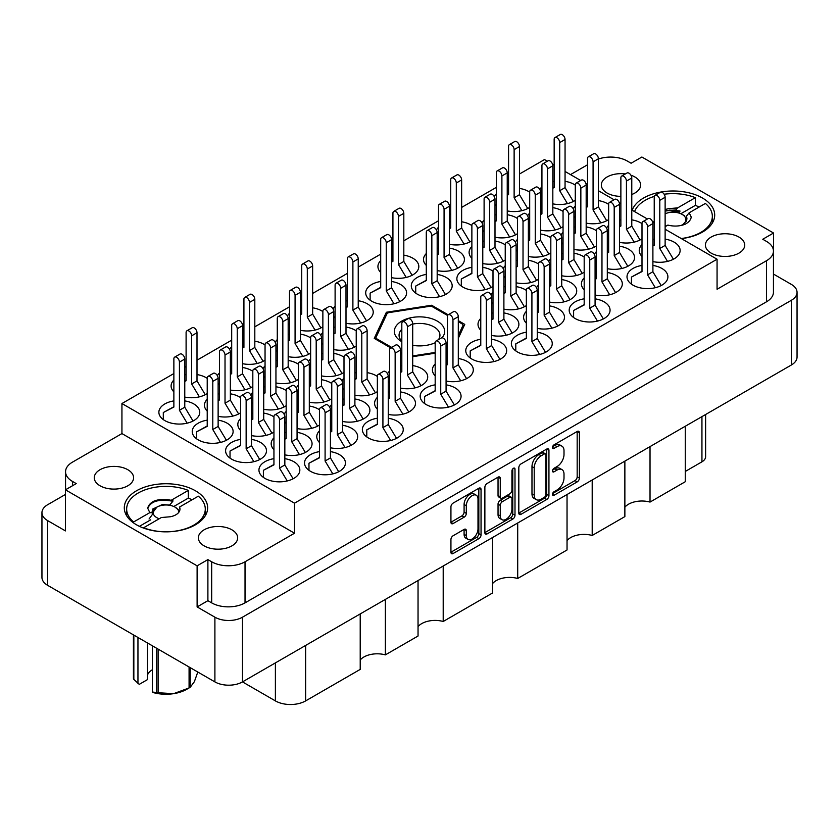 <?xml version="1.0" encoding="UTF-8"?>
<svg xmlns="http://www.w3.org/2000/svg" width="839" height="839" viewBox="0 0 839 839"><rect width="100%" height="100%" fill="white"/><g stroke="black" fill="none" stroke-linecap="round" stroke-linejoin="round"><path stroke-width="1.26" d="M476.29 495.241L474.066 493.951A8.254 4.772 120 0 0 469.934 494.36A8.254 4.772 120 0 0 464.093 504.48L466.316 505.76A8.254 4.772 120 0 1 472.158 495.65A8.254 4.772 120 0 1 476.29 495.241A8.254 4.772 120 0 1 477.999 499.016L477.999 528.885A8.254 4.772 120 0 1 474.392 537.201A8.254 4.772 120 0 1 468.026 539.414A8.254 4.772 120 0 1 466.316 535.628L466.316 530.657A3.083 1.783 120 0 0 465.676 529.241A3.083 1.783 120 0 0 464.135 529.388L453.112 535.754A3.083 1.783 120 0 0 450.931 539.54L450.931 552.272A3.083 1.783 120 0 0 451.571 553.677A3.083 1.783 120 0 0 453.112 553.53L478.87 538.659A3.083 1.783 120 0 0 481.051 534.873L481.051 489.504A3.083 1.783 120 0 0 480.411 488.088A3.083 1.783 120 0 0 478.87 488.246L453.112 503.117A3.083 1.783 120 0 0 450.931 506.892L450.931 522.267A3.083 1.783 120 0 0 451.571 523.683A3.083 1.783 120 0 0 453.112 523.536L464.135 517.17A3.083 1.783 120 0 0 466.316 513.384L466.316 505.76M513.468 468.267L514.999 469.148A2.16 1.248 120 0 0 514.548 468.162A2.16 1.248 120 0 0 513.468 468.267A2.16 1.248 120 0 0 511.937 470.91L511.937 490.07A3.083 1.783 120 0 1 509.755 493.856L502.446 498.072A3.083 1.783 120 0 1 500.904 498.23A3.083 1.783 120 0 1 500.264 496.814L500.264 478.408A3.083 1.783 120 0 0 499.625 477.003A3.083 1.783 120 0 0 498.083 477.15L500.264 478.408M631.777 194.491A19.654 11.347 0 0 0 640.639 185.01A19.654 11.347 0 0 0 634.882 176.977A19.654 11.347 0 0 0 630.928 175.215M625.391 173.946A19.654 11.347 0 0 0 601.332 185.01A19.654 11.347 0 0 0 607.09 193.033A19.654 11.347 0 0 0 620.87 196.357M738.97 237.07A19.654 11.347 0 0 0 717.544 234.605A19.654 11.347 0 0 0 705.41 245.093A19.654 11.347 0 0 0 711.168 253.116A19.654 11.347 0 0 0 732.583 255.58A19.654 11.347 0 0 0 744.728 245.093A19.654 11.347 0 0 0 738.97 237.07M100.03 485.771A19.654 11.347 180 0 1 94.272 477.748A19.654 11.347 180 0 1 106.417 467.26A19.654 11.347 180 0 1 127.832 469.725A19.654 11.347 180 0 1 133.59 477.748A19.654 11.347 180 0 1 121.456 488.235A19.654 11.347 180 0 1 100.03 485.771M204.118 545.864A19.654 11.347 180 0 1 198.361 537.841A19.654 11.347 180 0 1 210.495 527.353A19.654 11.347 180 0 1 231.91 529.818A19.654 11.347 180 0 1 237.668 537.841A19.654 11.347 180 0 1 225.534 548.328A19.654 11.347 180 0 1 204.118 545.864M195.445 490.784A41.677 24.058 0 0 0 150.024 485.571A41.677 24.058 0 0 0 124.298 507.794A41.677 24.058 0 0 0 136.505 524.805A41.677 24.058 0 0 0 181.916 530.017A41.677 24.058 0 0 0 207.642 507.794A41.677 24.058 0 0 0 195.445 490.784M681.383 238.622A41.677 24.058 0 0 0 714.702 215.046A41.677 24.058 0 0 0 702.495 198.035A41.677 24.058 0 0 0 661.038 192.005A41.677 24.058 0 0 0 632.197 210.222M173.872 400.895A20.44 11.798 0 0 0 158.875 412.264A20.44 11.798 0 0 0 164.863 420.612A20.44 11.798 0 0 0 187.139 423.171A20.44 11.798 0 0 0 199.755 412.264A20.44 11.798 0 0 0 193.778 403.926A20.44 11.798 0 0 0 184.769 400.895M207.223 378.368A20.44 11.798 0 0 0 206.006 377.602A20.44 11.798 0 0 0 196.997 374.572M186.101 374.572A20.44 11.798 0 0 0 184.769 374.813M173.872 380.025A20.44 11.798 0 0 0 171.104 385.95A20.44 11.798 0 0 0 173.872 391.876M252.822 371.31A20.44 11.798 0 0 0 251.595 370.534A20.44 11.798 0 0 0 242.586 367.503M231.69 367.503A20.44 11.798 0 0 0 230.358 367.755M219.461 372.956A20.44 11.798 0 0 0 217.427 375.767M218.13 383.224A20.44 11.798 0 0 0 219.461 384.807M310.64 337.928A20.44 11.798 0 0 0 309.413 337.152A20.44 11.798 0 0 0 300.414 334.121M289.507 334.121A20.44 11.798 0 0 0 288.176 334.362M277.279 339.575A20.44 11.798 0 0 0 275.244 342.385M275.947 349.832A20.44 11.798 0 0 0 277.279 351.426M346.004 323.256A20.44 11.798 0 0 0 373.229 312.118A20.44 11.798 0 0 0 367.241 303.77A20.44 11.798 0 0 0 358.232 300.74M347.336 300.74A20.44 11.798 0 0 0 346.004 300.981M335.107 306.193A20.44 11.798 0 0 0 333.062 309.004M333.765 316.45A20.44 11.798 0 0 0 335.107 318.044M207.223 420.15A20.44 11.798 0 0 0 192.236 431.529A20.44 11.798 0 0 0 198.224 439.877A20.44 11.798 0 0 0 220.5 442.426A20.44 11.798 0 0 0 233.116 431.529A20.44 11.798 0 0 0 227.128 423.181A20.44 11.798 0 0 0 218.13 420.15M286.172 390.565A20.44 11.798 0 0 0 284.956 389.799A20.44 11.798 0 0 0 275.947 386.769M265.051 386.769A20.44 11.798 0 0 0 263.719 387.01M252.822 392.222A20.44 11.798 0 0 0 250.777 395.022M251.48 402.479A20.44 11.798 0 0 0 252.822 404.073M344 357.183A20.44 11.798 0 0 0 342.773 356.418A20.44 11.798 0 0 0 333.765 353.387M322.868 353.387A20.44 11.798 0 0 0 321.536 353.628M310.64 358.83A20.44 11.798 0 0 0 308.605 361.64M309.308 369.097A20.44 11.798 0 0 0 310.64 370.681M240.583 439.405A20.44 11.798 0 0 0 225.597 450.784A20.44 11.798 0 0 0 231.574 459.132A20.44 11.798 0 0 0 253.86 461.691A20.44 11.798 0 0 0 266.477 450.784A20.44 11.798 0 0 0 260.489 442.436A20.44 11.798 0 0 0 251.48 439.405M319.533 409.831A20.44 11.798 0 0 0 318.317 409.054A20.44 11.798 0 0 0 309.308 406.024M298.411 406.024A20.44 11.798 0 0 0 297.069 406.265M286.172 411.477A20.44 11.798 0 0 0 284.138 414.288M284.841 421.734A20.44 11.798 0 0 0 286.172 423.328M377.361 376.449A20.44 11.798 0 0 0 376.134 375.673A20.44 11.798 0 0 0 367.125 372.642M356.229 372.642A20.44 11.798 0 0 0 354.897 372.883M344 378.095A20.44 11.798 0 0 0 341.966 380.906M342.669 388.352A20.44 11.798 0 0 0 344 389.946M273.944 458.671A20.44 11.798 0 0 0 258.947 470.05A20.44 11.798 0 0 0 264.935 478.387A20.44 11.798 0 0 0 287.221 480.946A20.44 11.798 0 0 0 299.838 470.05A20.44 11.798 0 0 0 293.849 461.702A20.44 11.798 0 0 0 284.841 458.671M330.43 447.795A20.44 11.798 0 0 0 357.655 436.658A20.44 11.798 0 0 0 351.667 428.32A20.44 11.798 0 0 0 342.669 425.289M331.762 425.289A20.44 11.798 0 0 0 330.43 425.53M319.533 430.732A20.44 11.798 0 0 0 316.775 436.658A20.44 11.798 0 0 0 319.533 442.583M388.258 414.414A20.44 11.798 0 0 0 415.483 403.276A20.44 11.798 0 0 0 409.495 394.938A20.44 11.798 0 0 0 400.486 391.907M389.59 391.907A20.44 11.798 0 0 0 388.258 392.149M377.361 397.35A20.44 11.798 0 0 0 374.593 403.276A20.44 11.798 0 0 0 377.361 409.201M446.075 381.032A20.44 11.798 0 0 0 473.301 369.894A20.44 11.798 0 0 0 467.313 361.546A20.44 11.798 0 0 0 458.304 358.515M447.407 358.515A20.44 11.798 0 0 0 446.075 358.767M435.179 363.969A20.44 11.798 0 0 0 432.421 369.894A20.44 11.798 0 0 0 435.179 375.82M265.051 344.986A20.44 11.798 0 0 0 263.824 344.221A20.44 11.798 0 0 0 254.815 341.19M243.918 341.19A20.44 11.798 0 0 0 242.586 341.431M231.69 346.633A20.44 11.798 0 0 0 229.655 349.444M230.358 356.9A20.44 11.798 0 0 0 231.69 358.484M322.868 311.605A20.44 11.798 0 0 0 321.652 310.829A20.44 11.798 0 0 0 312.643 307.808M301.746 307.808A20.44 11.798 0 0 0 300.414 308.049M289.507 313.251A20.44 11.798 0 0 0 287.473 316.062M288.176 323.518A20.44 11.798 0 0 0 289.507 325.102M240.583 397.634A20.44 11.798 0 0 0 239.367 396.857A20.44 11.798 0 0 0 230.358 393.827M219.461 393.827A20.44 11.798 0 0 0 218.13 394.068M207.223 399.28A20.44 11.798 0 0 0 204.464 405.206A20.44 11.798 0 0 0 207.223 411.131M298.411 364.252A20.44 11.798 0 0 0 297.184 363.476A20.44 11.798 0 0 0 288.176 360.445M277.279 360.445A20.44 11.798 0 0 0 275.947 360.686M265.051 365.898A20.44 11.798 0 0 0 263.016 368.709M263.719 376.155A20.44 11.798 0 0 0 265.051 377.749M356.229 330.87A20.44 11.798 0 0 0 355.002 330.094A20.44 11.798 0 0 0 346.004 327.063M335.107 327.063A20.44 11.798 0 0 0 333.765 327.304M322.868 332.517A20.44 11.798 0 0 0 320.834 335.317M321.536 342.773A20.44 11.798 0 0 0 322.868 344.368M273.944 416.889A20.44 11.798 0 0 0 272.717 416.123A20.44 11.798 0 0 0 263.719 413.092M252.822 413.092A20.44 11.798 0 0 0 251.48 413.333M240.583 418.535A20.44 11.798 0 0 0 237.825 424.461A20.44 11.798 0 0 0 240.583 430.386M331.762 383.507A20.44 11.798 0 0 0 330.545 382.731A20.44 11.798 0 0 0 321.536 379.71M310.64 379.71A20.44 11.798 0 0 0 309.308 379.952M298.411 385.153A20.44 11.798 0 0 0 296.366 387.964M297.069 395.421A20.44 11.798 0 0 0 298.411 397.004M284.841 454.853A20.44 11.798 0 0 0 312.066 443.726A20.44 11.798 0 0 0 306.078 435.378A20.44 11.798 0 0 0 297.069 432.347M286.172 432.347A20.44 11.798 0 0 0 284.841 432.588M273.944 437.801A20.44 11.798 0 0 0 271.186 443.726A20.44 11.798 0 0 0 273.944 449.652M342.669 421.472A20.44 11.798 0 0 0 369.894 410.344A20.44 11.798 0 0 0 363.906 401.996A20.44 11.798 0 0 0 354.897 398.965M344 398.965A20.44 11.798 0 0 0 342.669 399.207M331.762 404.419A20.44 11.798 0 0 0 329.727 407.219M330.43 414.676A20.44 11.798 0 0 0 331.762 416.27M400.486 388.09A20.44 11.798 0 0 0 427.712 376.963A20.44 11.798 0 0 0 421.723 368.615A20.44 11.798 0 0 0 412.715 365.584M401.818 365.584A20.44 11.798 0 0 0 400.486 365.825M389.59 371.037A20.44 11.798 0 0 0 387.555 373.837M388.258 381.294A20.44 11.798 0 0 0 389.59 382.888M526.357 332.202A20.44 11.798 0 0 0 511.36 343.571A20.44 11.798 0 0 0 517.348 351.919A20.44 11.798 0 0 0 539.634 354.478A20.44 11.798 0 0 0 552.251 343.571A20.44 11.798 0 0 0 546.262 335.233A20.44 11.798 0 0 0 537.254 332.202M584.185 298.82A20.44 11.798 0 0 0 569.188 310.189A20.44 11.798 0 0 0 575.176 318.537A20.44 11.798 0 0 0 597.452 321.096A20.44 11.798 0 0 0 610.068 310.189A20.44 11.798 0 0 0 604.08 301.841A20.44 11.798 0 0 0 595.082 298.82M642.003 265.428A20.44 11.798 0 0 0 627.006 276.807A20.44 11.798 0 0 0 632.994 285.155A20.44 11.798 0 0 0 655.269 287.714A20.44 11.798 0 0 0 667.896 276.807A20.44 11.798 0 0 0 661.908 268.459A20.44 11.798 0 0 0 652.899 265.428M491.664 335.453A20.44 11.798 0 0 0 518.89 324.315A20.44 11.798 0 0 0 512.902 315.967A20.44 11.798 0 0 0 503.893 312.937M492.996 312.937A20.44 11.798 0 0 0 491.664 313.178M480.768 318.39A20.44 11.798 0 0 0 478.01 324.315A20.44 11.798 0 0 0 480.768 330.241M549.493 302.071A20.44 11.798 0 0 0 576.718 290.934A20.44 11.798 0 0 0 570.73 282.586A20.44 11.798 0 0 0 561.721 279.555M550.824 279.555A20.44 11.798 0 0 0 549.493 279.796M538.586 285.008A20.44 11.798 0 0 0 536.551 287.819M537.254 295.265A20.44 11.798 0 0 0 538.586 296.859M607.31 268.679A20.44 11.798 0 0 0 634.536 257.552A20.44 11.798 0 0 0 628.547 249.204A20.44 11.798 0 0 0 619.539 246.173M608.642 246.173A20.44 11.798 0 0 0 607.31 246.414M596.414 251.627A20.44 11.798 0 0 0 594.379 254.427M595.082 261.883A20.44 11.798 0 0 0 596.414 263.477M538.586 264.096A20.44 11.798 0 0 0 537.369 263.331A20.44 11.798 0 0 0 528.36 260.3M517.464 260.3A20.44 11.798 0 0 0 516.132 260.541M505.235 265.743A20.44 11.798 0 0 0 503.19 268.553M503.893 276.01A20.44 11.798 0 0 0 505.235 277.594M596.414 230.715A20.44 11.798 0 0 0 595.187 229.949A20.44 11.798 0 0 0 586.178 226.918M575.281 226.918A20.44 11.798 0 0 0 573.949 227.159M563.053 232.361A20.44 11.798 0 0 0 561.018 235.172M561.721 242.628A20.44 11.798 0 0 0 563.053 244.212M426.285 274.416A20.44 11.798 0 0 0 411.288 285.795A20.44 11.798 0 0 0 417.277 294.143A20.44 11.798 0 0 0 439.552 296.702A20.44 11.798 0 0 0 452.179 285.795A20.44 11.798 0 0 0 446.191 277.447A20.44 11.798 0 0 0 437.182 274.416M505.235 244.841A20.44 11.798 0 0 0 504.008 244.065A20.44 11.798 0 0 0 495 241.034M484.103 241.034A20.44 11.798 0 0 0 482.771 241.275M471.875 246.488A20.44 11.798 0 0 0 469.106 252.413A20.44 11.798 0 0 0 471.875 258.339M563.053 211.459A20.44 11.798 0 0 0 561.826 210.683A20.44 11.798 0 0 0 552.828 207.653M541.931 207.653A20.44 11.798 0 0 0 540.589 207.894M529.692 213.106A20.44 11.798 0 0 0 527.658 215.917M528.36 223.363A20.44 11.798 0 0 0 529.692 224.957M391.593 277.667A20.44 11.798 0 0 0 418.818 266.54A20.44 11.798 0 0 0 412.83 258.192A20.44 11.798 0 0 0 403.821 255.161M392.925 255.161A20.44 11.798 0 0 0 391.593 255.402M380.696 260.614A20.44 11.798 0 0 0 377.928 266.54A20.44 11.798 0 0 0 380.696 272.465M471.875 225.576A20.44 11.798 0 0 0 470.648 224.81A20.44 11.798 0 0 0 461.639 221.779M450.742 221.779A20.44 11.798 0 0 0 449.41 222.02M438.514 227.233A20.44 11.798 0 0 0 436.479 230.033M437.182 237.489A20.44 11.798 0 0 0 438.514 239.084M480.768 339.26A20.44 11.798 0 0 0 465.771 350.639A20.44 11.798 0 0 0 471.759 358.987A20.44 11.798 0 0 0 494.045 361.546A20.44 11.798 0 0 0 506.662 350.639A20.44 11.798 0 0 0 500.673 342.291A20.44 11.798 0 0 0 491.664 339.26M537.254 328.385A20.44 11.798 0 0 0 564.479 317.257A20.44 11.798 0 0 0 558.491 308.909A20.44 11.798 0 0 0 549.493 305.878M538.586 305.878A20.44 11.798 0 0 0 537.254 306.12M526.357 311.332A20.44 11.798 0 0 0 523.599 317.257A20.44 11.798 0 0 0 526.357 323.183M595.082 295.003A20.44 11.798 0 0 0 622.307 283.865A20.44 11.798 0 0 0 616.319 275.528A20.44 11.798 0 0 0 607.31 272.497M596.414 272.497A20.44 11.798 0 0 0 595.082 272.738M584.185 277.95A20.44 11.798 0 0 0 581.417 283.865A20.44 11.798 0 0 0 584.185 289.791M652.899 261.621A20.44 11.798 0 0 0 680.125 250.483A20.44 11.798 0 0 0 674.136 242.146A20.44 11.798 0 0 0 665.128 239.115M654.231 239.115A20.44 11.798 0 0 0 652.899 239.356M642.003 244.558A20.44 11.798 0 0 0 639.245 250.483A20.44 11.798 0 0 0 642.003 256.409M526.357 290.42A20.44 11.798 0 0 0 525.141 289.644A20.44 11.798 0 0 0 516.132 286.623M505.235 286.623A20.44 11.798 0 0 0 503.893 286.865M492.996 292.066A20.44 11.798 0 0 0 490.962 294.877M491.664 302.334A20.44 11.798 0 0 0 492.996 303.917M584.185 257.038A20.44 11.798 0 0 0 582.958 256.262A20.44 11.798 0 0 0 573.949 253.231M563.053 253.231A20.44 11.798 0 0 0 561.721 253.472M550.824 258.685A20.44 11.798 0 0 0 548.79 261.495M549.493 268.941A20.44 11.798 0 0 0 550.824 270.536M642.003 223.656A20.44 11.798 0 0 0 640.776 222.88A20.44 11.798 0 0 0 631.777 219.849M620.87 219.849A20.44 11.798 0 0 0 619.539 220.091M608.642 225.303A20.44 11.798 0 0 0 606.607 228.114M607.31 235.56A20.44 11.798 0 0 0 608.642 237.154M492.996 271.165A20.44 11.798 0 0 0 491.78 270.389A20.44 11.798 0 0 0 482.771 267.358M471.875 267.358A20.44 11.798 0 0 0 456.877 278.737A20.44 11.798 0 0 0 462.866 287.085A20.44 11.798 0 0 0 492.996 286.309M550.824 237.773A20.44 11.798 0 0 0 549.597 237.007A20.44 11.798 0 0 0 540.589 233.976M529.692 233.976A20.44 11.798 0 0 0 528.36 234.217M517.464 239.43A20.44 11.798 0 0 0 515.429 242.23M516.132 249.686A20.44 11.798 0 0 0 517.464 251.281M608.642 204.391A20.44 11.798 0 0 0 607.426 203.625A20.44 11.798 0 0 0 598.417 200.594M587.52 200.594A20.44 11.798 0 0 0 586.178 200.836M575.281 206.048A20.44 11.798 0 0 0 573.247 208.848M573.949 216.305A20.44 11.798 0 0 0 575.281 217.899M380.696 281.484A20.44 11.798 0 0 0 365.699 292.853A20.44 11.798 0 0 0 371.687 301.201A20.44 11.798 0 0 0 393.963 303.76A20.44 11.798 0 0 0 406.579 292.853A20.44 11.798 0 0 0 400.602 284.515A20.44 11.798 0 0 0 391.593 281.484M437.182 270.609A20.44 11.798 0 0 0 464.407 259.471A20.44 11.798 0 0 0 458.419 251.134A20.44 11.798 0 0 0 449.41 248.103M438.514 248.103A20.44 11.798 0 0 0 437.182 248.344M426.285 253.546A20.44 11.798 0 0 0 423.517 259.471A20.44 11.798 0 0 0 426.285 265.397M517.464 218.518A20.44 11.798 0 0 0 516.237 217.741A20.44 11.798 0 0 0 507.238 214.721M496.331 214.721A20.44 11.798 0 0 0 495 214.962M484.103 220.164A20.44 11.798 0 0 0 482.068 222.975M482.771 230.431A20.44 11.798 0 0 0 484.103 232.015M319.533 451.613A20.44 11.798 0 0 0 304.536 462.981A20.44 11.798 0 0 0 310.524 471.329A20.44 11.798 0 0 0 332.81 473.888A20.44 11.798 0 0 0 345.427 462.981A20.44 11.798 0 0 0 339.438 454.633A20.44 11.798 0 0 0 330.43 451.613M377.361 418.221A20.44 11.798 0 0 0 362.364 429.599A20.44 11.798 0 0 0 368.352 437.948A20.44 11.798 0 0 0 390.628 440.506A20.44 11.798 0 0 0 403.244 429.599A20.44 11.798 0 0 0 397.256 421.251A20.44 11.798 0 0 0 388.258 418.221M435.179 384.839A20.44 11.798 0 0 0 420.182 396.218A20.44 11.798 0 0 0 426.17 404.566A20.44 11.798 0 0 0 448.446 407.125A20.44 11.798 0 0 0 461.072 396.218A20.44 11.798 0 0 0 455.084 387.87A20.44 11.798 0 0 0 446.075 384.839M529.692 192.194A20.44 11.798 0 0 0 528.476 191.428A20.44 11.798 0 0 0 519.467 188.397M508.57 188.397A20.44 11.798 0 0 0 507.238 188.639M496.331 193.84A20.44 11.798 0 0 0 494.297 196.651M495 204.108A20.44 11.798 0 0 0 496.331 205.691M575.281 185.136A20.44 11.798 0 0 0 574.065 184.36A20.44 11.798 0 0 0 565.056 181.329M554.159 181.329A20.44 11.798 0 0 0 552.828 181.57M541.931 186.782A20.44 11.798 0 0 0 539.886 189.593M540.589 197.039A20.44 11.798 0 0 0 541.931 198.633M518.817 467.701L518.817 513.069A3.083 1.783 120 0 0 519.456 514.485A3.083 1.783 120 0 0 520.998 514.328L546.755 499.457A3.083 1.783 120 0 0 548.937 495.681L548.937 450.312A3.083 1.783 120 0 0 548.307 448.896A3.083 1.783 120 0 0 546.755 449.043L520.998 463.915A3.083 1.783 120 0 0 518.817 467.701M197.113 606.922L197.113 565.832L207.894 559.603L207.894 600.693L197.113 606.922L214.899 617.189A19.496 11.253 0 0 0 242.481 617.189L791.334 300.31A19.496 11.253 0 0 0 797.05 292.35L797.05 357.057A19.496 11.253 180 0 1 791.334 365.017L242.481 681.897L275.391 700.901L275.391 662.894M557.023 490.007L554.013 491.738A2.16 1.248 120 0 0 552.607 493.647A2.16 1.248 120 0 0 552.932 495.377A2.16 1.248 120 0 0 554.013 495.272L577.211 481.88A3.083 1.783 120 0 0 579.392 478.094L579.392 432.725A3.083 1.783 120 0 0 578.753 431.319A3.083 1.783 120 0 0 577.211 431.466L554.013 444.859A2.16 1.248 120 0 0 552.607 446.757A2.16 1.248 120 0 0 552.932 448.498A2.16 1.248 120 0 0 554.013 448.383L557.023 446.652A9.879 5.705 120 0 1 561.962 446.17A9.879 5.705 120 0 1 564.007 450.69L564.007 454.465A9.879 5.705 120 0 1 557.023 466.568L554.013 468.298A2.16 1.248 120 0 0 552.607 470.207A2.16 1.248 120 0 0 552.932 471.938A2.16 1.248 120 0 0 554.013 471.833L557.023 470.092A9.879 5.705 120 0 1 561.962 469.609A9.879 5.705 120 0 1 564.007 474.129L564.007 477.905A9.879 5.705 120 0 1 557.023 490.007M484.869 532.618L510.594 517.778L512.818 519.058A3.083 1.783 120 0 0 514.999 515.282L514.999 469.148M512.818 519.058L487.06 533.929A3.083 1.783 120 0 1 485.508 534.086A3.083 1.783 120 0 1 484.869 532.671L484.869 487.302A3.083 1.783 120 0 1 487.06 483.516L498.083 477.15M443.202 566.01L443.202 621.479L492.545 592.995L492.545 537.526M385.374 599.403L385.374 654.871L418.042 636.014L418.042 580.546M650.026 446.61L650.026 502.079L685.253 481.733L685.253 426.264M592.198 479.992L592.198 535.46L624.866 516.604L624.866 461.135M517.705 523.001L517.705 578.47L567.038 549.985L567.038 494.517M797.05 292.35A19.496 11.253 0 0 0 791.334 284.39L773.548 274.112L773.548 233.022L641.887 157.019L631.106 163.238L627.32 161.057A23.586 13.623 0 0 0 598.417 159.043M242.481 617.189L242.481 681.897A19.496 11.253 180 0 1 214.899 681.897L47.666 585.349A19.496 11.253 180 0 1 41.95 577.389L41.95 512.671A19.496 11.253 0 0 0 47.666 520.631L65.452 530.909L65.452 489.819L197.113 565.832M65.452 494.444L47.666 504.711A19.496 11.253 0 0 0 41.95 512.671M665.128 229.236L717.062 259.22L717.062 289.266L766.542 260.698A23.586 13.623 0 0 0 773.453 251.06A23.586 13.623 0 0 0 766.542 241.433L762.766 239.251L773.548 233.022M458.304 338.264L464.754 324.378L458.304 320.655M412.715 356.68L435.179 353.198M446.075 351.52L447.407 351.31M448.152 314.793L431.624 305.249L386.37 312.255L374.246 338.379L390.775 347.912M400.486 353.523L401.818 354.299M184.769 397.078A20.44 11.798 0 0 0 207.223 393.522M230.358 390.02A20.44 11.798 0 0 0 252.822 386.454M288.176 356.638A20.44 11.798 0 0 0 310.64 353.072M263.719 409.275A20.44 11.798 0 0 0 286.172 405.719M321.536 375.893A20.44 11.798 0 0 0 344 372.338M297.069 428.54A20.44 11.798 0 0 0 319.533 424.974M354.897 395.159A20.44 11.798 0 0 0 377.361 391.593M242.586 363.696A20.44 11.798 0 0 0 265.051 360.141M300.414 330.314A20.44 11.798 0 0 0 322.868 326.749M218.13 416.343A20.44 11.798 0 0 0 240.583 412.778M275.947 382.951A20.44 11.798 0 0 0 298.411 379.396M333.765 349.569A20.44 11.798 0 0 0 356.229 346.014M251.48 435.598A20.44 11.798 0 0 0 273.944 432.043M309.308 402.217A20.44 11.798 0 0 0 331.762 398.651M516.132 282.806A20.44 11.798 0 0 0 538.586 279.251M573.949 249.424A20.44 11.798 0 0 0 596.414 245.858M482.771 263.551A20.44 11.798 0 0 0 505.235 259.985M540.589 230.169A20.44 11.798 0 0 0 563.053 226.603M449.41 244.285A20.44 11.798 0 0 0 471.875 240.73M503.893 309.13A20.44 11.798 0 0 0 526.357 305.564M561.721 275.748A20.44 11.798 0 0 0 584.185 272.182M619.539 242.366A20.44 11.798 0 0 0 642.003 238.8M528.36 256.482A20.44 11.798 0 0 0 550.824 252.927M586.178 223.101A20.44 11.798 0 0 0 608.642 219.545M495 237.227A20.44 11.798 0 0 0 517.464 233.662M507.238 210.904A20.44 11.798 0 0 0 529.692 207.348M552.828 203.846A20.44 11.798 0 0 0 575.281 200.28M547.332 161.224L544.48 159.578L519.467 174.03M508.57 180.322L507.238 181.088M496.331 187.38L461.639 207.411M450.742 213.704L449.41 214.469M438.514 220.762L403.821 240.793M392.925 247.086L391.593 247.851M380.696 254.144L358.232 267.117M347.336 273.409L312.643 293.44M301.746 299.722L300.414 300.498M289.507 306.791L254.815 326.822M243.918 333.114L242.586 333.88M231.69 340.173L196.997 360.204M186.101 366.496L184.769 367.262M173.872 373.554L121.938 403.538L121.938 433.585L72.458 462.153A23.586 13.623 0 0 0 65.547 471.78A23.586 13.623 0 0 0 72.458 481.408L76.234 483.589L65.452 489.819M717.062 259.22L294.52 503.169L121.938 403.538M552.544 164.234L554.159 165.168M565.056 171.46L580.693 180.49M585.895 183.489L587.52 184.423M598.417 190.715L614.054 199.745M619.255 202.755L620.87 203.688M631.777 209.981L647.414 219.01M652.616 222.01L654.231 222.943M207.894 600.693L211.68 602.874L211.68 561.784A23.586 13.623 0 0 0 245.03 561.784L245.03 602.874A23.586 13.623 180 0 1 211.68 602.874M207.894 559.603L211.68 561.784M294.52 503.169L294.52 533.216L245.03 561.784M773.453 251.06L773.453 292.15A23.586 13.623 180 0 1 766.542 301.778L245.03 602.874M570.499 174.606L587.52 164.78M294.52 533.216L121.938 433.585M705.62 414.508L705.62 456.699A12.585 7.268 180 0 1 701.939 461.828L685.253 471.466M305.637 645.432L305.637 700.901L360.214 669.396L360.214 613.928M418.042 626.618A18.867 10.897 180 0 1 443.202 621.479M360.214 659.999A18.867 10.897 180 0 1 385.374 654.871M305.637 700.901A21.384 12.344 180 0 1 275.391 700.901M624.866 507.207A18.867 10.897 180 0 1 650.026 502.079M567.038 540.589A18.867 10.897 180 0 1 592.198 535.46M492.545 583.608A18.867 10.897 180 0 1 517.705 578.47M386.37 315.055L386.37 312.255M431.624 306.466L431.624 305.249M561.962 469.609L559.739 468.319A9.879 5.705 120 0 0 554.799 468.812L557.023 470.092M552.66 470.05L554.799 468.812M561.962 446.17L559.739 444.88A9.879 5.705 120 0 0 554.799 445.373L557.023 446.652M552.66 446.6L554.799 445.373M552.66 493.489L574.988 480.6A3.083 1.783 120 0 0 577.169 476.814L577.169 431.487M520.998 514.328L518.817 513.069L544.532 498.177A3.083 1.783 120 0 0 546.713 494.391L546.713 449.075M544.354 497.317A2.16 1.248 120 0 0 545.885 494.674L545.885 454.843A2.16 1.248 120 0 0 545.434 453.857A2.16 1.248 120 0 0 544.354 453.962L541.197 455.787A9.879 5.705 120 0 0 534.212 467.889L534.212 495.115A9.879 5.705 120 0 0 536.257 499.635A9.879 5.705 120 0 0 541.197 499.142L544.354 497.317M545.434 453.857L543.211 452.578A2.16 1.248 120 0 0 542.13 452.682L544.354 453.962M536.257 499.635L534.034 498.356A9.879 5.705 120 0 1 531.978 493.825L531.978 466.61A9.879 5.705 120 0 1 538.974 454.507L542.13 452.682M498.041 477.181L498.041 495.534A3.083 1.783 120 0 0 498.681 496.94L500.904 498.23M512.776 468.865L512.776 513.992L514.999 515.282M500.264 515.912A8.254 4.772 120 0 0 501.974 519.687A8.254 4.772 120 0 0 508.34 517.474A8.254 4.772 120 0 0 511.937 509.168L511.937 498.639A3.083 1.783 120 0 0 511.297 497.233A3.083 1.783 120 0 0 509.755 497.38L502.446 501.607A3.083 1.783 120 0 0 500.264 505.382L500.264 515.912L498.041 514.622A8.254 4.772 120 0 0 499.75 518.408L501.974 519.687M511.297 497.233L509.074 495.943A3.083 1.783 120 0 0 507.532 496.101L509.755 497.38M498.041 514.622L498.041 504.103A3.083 1.783 120 0 1 500.222 500.317L507.532 496.101M510.594 517.778A3.083 1.783 120 0 0 512.776 513.992M468.026 539.414L465.802 538.124A8.254 4.772 120 0 1 464.093 534.349L464.093 529.419M450.931 522.225L461.911 515.88A3.083 1.783 120 0 0 464.093 512.105L464.093 504.48M450.931 552.219L476.646 537.369A3.083 1.783 120 0 0 478.828 533.594L478.828 488.267M287.221 480.946L279.502 468.057L279.502 419.909A3.933 2.265 -120 0 0 277.793 415.945A3.933 2.265 -120 0 0 274.762 414.896A3.933 2.265 -120 0 0 273.944 416.7L273.944 464.848L263.383 470.301L263.383 477.381M273.944 464.523L263.383 470.301M293.115 478.796L284.841 464.974L284.841 416.826A3.933 2.265 -120 0 0 283.131 412.872A3.933 2.265 -120 0 0 280.1 411.813L274.762 414.896M279.502 468.057L284.841 464.974M567.437 203.615L559.718 190.715L559.718 142.567A3.933 2.265 -120 0 0 557.998 138.613A3.933 2.265 -120 0 0 554.978 137.565A3.933 2.265 -120 0 0 554.159 139.358L554.159 187.506L552.828 188.198M554.159 187.181L552.828 187.873M573.331 201.454L565.056 187.632L565.056 139.484A3.933 2.265 -120 0 0 563.336 135.53A3.933 2.265 -120 0 0 560.305 134.481L554.978 137.565M559.718 190.715L565.056 187.632M521.848 210.673L514.129 197.784L514.129 149.636A3.933 2.265 -120 0 0 512.409 145.671A3.933 2.265 -120 0 0 509.378 144.623A3.933 2.265 -120 0 0 508.57 146.416L508.57 194.575L507.238 195.256M508.57 194.249L507.238 194.931M527.731 208.523L519.467 194.7L519.467 146.552A3.933 2.265 -120 0 0 517.747 142.588A3.933 2.265 -120 0 0 514.716 141.539L509.378 144.623M514.129 197.784L519.467 194.7M448.456 407.125L440.737 394.225L440.737 346.077A3.933 2.265 -120 0 0 439.017 342.123A3.933 2.265 -120 0 0 435.997 341.064A3.933 2.265 -120 0 0 435.179 342.868L435.179 391.016L424.618 396.469L424.618 403.559M435.179 390.691L424.618 396.469M454.35 404.964L446.075 391.142L446.075 342.994A3.933 2.265 -120 0 0 444.355 339.04A3.933 2.265 -120 0 0 441.335 337.991L435.997 341.064M440.737 394.225L446.075 391.142M390.628 440.506L382.92 427.607L382.92 379.459A3.933 2.265 -120 0 0 381.2 375.505A3.933 2.265 -120 0 0 378.169 374.456A3.933 2.265 -120 0 0 377.361 376.25L377.361 424.398L366.79 429.862L366.79 436.941M377.361 424.073L366.79 429.862M396.522 438.346L388.258 424.534L388.258 376.375A3.933 2.265 -120 0 0 386.538 372.422A3.933 2.265 -120 0 0 383.507 371.373L378.169 374.456M382.92 427.607L388.258 424.534M332.81 473.888L325.092 460.989L325.092 412.84A3.933 2.265 -120 0 0 323.382 408.887A3.933 2.265 -120 0 0 320.351 407.838A3.933 2.265 -120 0 0 319.533 409.631L319.533 457.779L308.972 463.243L308.972 470.322M319.533 457.454L308.972 463.243M338.704 471.738L330.43 457.916L330.43 409.768A3.933 2.265 -120 0 0 328.72 405.803A3.933 2.265 -120 0 0 325.689 404.755L320.351 407.838M325.092 460.989L330.43 457.916M509.609 236.997L501.9 224.097L501.9 175.949A3.933 2.265 -120 0 0 500.18 171.995A3.933 2.265 -120 0 0 497.149 170.946A3.933 2.265 -120 0 0 496.331 172.74L496.331 220.888L495 221.58M496.331 220.563L495 221.255M515.503 234.847L507.238 221.024L507.238 172.876A3.933 2.265 -120 0 0 505.518 168.912A3.933 2.265 -120 0 0 502.488 167.863L497.149 170.946M501.9 224.097L507.238 221.024M451.791 270.378L444.072 257.489L444.072 209.331A3.933 2.265 -120 0 0 442.363 205.377A3.933 2.265 -120 0 0 439.332 204.328A3.933 2.265 -120 0 0 438.514 206.121L438.514 254.28L437.182 254.962M438.514 253.955L437.182 254.637M457.685 268.228L449.41 254.406L449.41 206.258A3.933 2.265 -120 0 0 447.69 202.293A3.933 2.265 -120 0 0 444.67 201.245L439.332 204.328M444.072 257.489L449.41 254.406M393.963 303.76L386.255 290.871L386.255 242.723A3.933 2.265 -120 0 0 384.535 238.758A3.933 2.265 -120 0 0 381.504 237.71A3.933 2.265 -120 0 0 380.696 239.514L380.696 287.662L370.125 293.115L370.125 300.194M380.696 287.337L370.125 293.115M399.857 301.61L391.593 287.787L391.593 239.639A3.933 2.265 -120 0 0 389.873 235.686A3.933 2.265 -120 0 0 386.842 234.626L381.504 237.71M386.255 290.871L391.593 287.787M600.787 222.87L593.079 209.981L593.079 161.833A3.933 2.265 -120 0 0 591.359 157.868A3.933 2.265 -120 0 0 588.328 156.82A3.933 2.265 -120 0 0 587.52 158.623L587.52 206.772L586.178 207.453M587.52 206.446L586.178 207.128M606.681 220.72L598.417 206.897L598.417 158.749A3.933 2.265 -120 0 0 596.697 154.796A3.933 2.265 -120 0 0 593.666 153.736L588.328 156.82M593.079 209.981L598.417 206.897M542.969 256.252L535.251 243.362L535.251 195.214A3.933 2.265 -120 0 0 533.541 191.261A3.933 2.265 -120 0 0 530.51 190.201A3.933 2.265 -120 0 0 529.692 192.005L529.692 240.153L528.36 240.845M529.692 239.828L528.36 240.52M548.863 254.102L540.589 240.279L540.589 192.131A3.933 2.265 -120 0 0 538.879 188.177A3.933 2.265 -120 0 0 535.848 187.118L530.51 190.201M535.251 243.362L540.589 240.279M485.152 289.633L477.433 276.744L477.433 228.596A3.933 2.265 -120 0 0 475.713 224.642A3.933 2.265 -120 0 0 472.693 223.583A3.933 2.265 -120 0 0 471.875 225.387L471.875 273.535L461.314 278.988L461.314 286.068M471.875 273.21L461.314 278.988M491.046 287.483L482.771 273.661L482.771 225.513A3.933 2.265 -120 0 0 481.051 221.559A3.933 2.265 -120 0 0 478.02 220.5L472.693 223.583M477.433 276.744L482.771 273.661M634.148 242.135L626.439 229.236L626.439 181.088A3.933 2.265 -120 0 0 624.719 177.134A3.933 2.265 -120 0 0 621.689 176.075A3.933 2.265 -120 0 0 620.87 177.878L620.87 226.027L619.539 226.719M620.87 225.701L619.539 226.394M640.042 239.975L631.777 226.152L631.777 178.004A3.933 2.265 -120 0 0 630.058 174.051A3.933 2.265 -120 0 0 627.027 173.002L621.689 176.075M626.439 229.236L631.777 226.152M576.33 275.517L568.611 262.617L568.611 214.469A3.933 2.265 -120 0 0 566.902 210.516A3.933 2.265 -120 0 0 563.871 209.467A3.933 2.265 -120 0 0 563.053 211.26L563.053 259.408L561.721 260.1M563.053 259.083L561.721 259.775M582.224 273.357L573.949 259.534L573.949 211.386A3.933 2.265 -120 0 0 572.24 207.432A3.933 2.265 -120 0 0 569.209 206.384L563.871 209.467M568.611 262.617L573.949 259.534M518.502 308.899L510.794 295.999L510.794 247.851A3.933 2.265 -120 0 0 509.074 243.897A3.933 2.265 -120 0 0 506.043 242.849A3.933 2.265 -120 0 0 505.235 244.642L505.235 292.79L503.893 293.482M505.235 292.465L503.893 293.157M524.396 306.749L516.132 292.926L516.132 244.768A3.933 2.265 -120 0 0 514.412 240.814A3.933 2.265 -120 0 0 511.381 239.765L506.043 242.849M510.794 295.999L516.132 292.926M667.508 261.39L659.79 248.501L659.79 200.343A3.933 2.265 -120 0 0 658.08 196.389A3.933 2.265 -120 0 0 655.049 195.34A3.933 2.265 -120 0 0 654.231 197.134L654.231 245.292L652.899 245.974M654.231 244.967L652.899 245.649M673.402 259.241L665.128 245.418L665.128 197.27A3.933 2.265 -120 0 0 663.418 193.306A3.933 2.265 -120 0 0 660.387 192.257L655.049 195.34M659.79 248.501L665.128 245.418M609.691 294.772L601.972 281.883L601.972 233.735A3.933 2.265 -120 0 0 600.252 229.771A3.933 2.265 -120 0 0 597.232 228.722A3.933 2.265 -120 0 0 596.414 230.526L596.414 278.674L595.082 279.356M596.414 278.349L595.082 279.03M615.585 292.622L607.31 278.8L607.31 230.652A3.933 2.265 -120 0 0 605.59 226.698A3.933 2.265 -120 0 0 602.559 225.639L597.232 228.722M601.972 281.883L607.31 278.8M551.863 328.154L544.154 315.265L544.154 267.117A3.933 2.265 -120 0 0 542.434 263.152A3.933 2.265 -120 0 0 539.404 262.104A3.933 2.265 -120 0 0 538.586 263.907L538.586 312.056L537.254 312.748M538.586 311.73L537.254 312.423M557.757 326.004L549.493 312.181L549.493 264.033A3.933 2.265 -120 0 0 547.773 260.08A3.933 2.265 -120 0 0 544.742 259.02L539.404 262.104M544.154 315.265L549.493 312.181M494.045 361.536L486.326 348.646L486.326 300.498A3.933 2.265 -120 0 0 484.617 296.545A3.933 2.265 -120 0 0 481.586 295.485A3.933 2.265 -120 0 0 480.768 297.289L480.768 345.437L470.207 350.891L470.207 357.97M480.768 345.112L470.207 350.891M499.939 359.386L491.664 345.563L491.664 297.415A3.933 2.265 -120 0 0 489.955 293.461A3.933 2.265 -120 0 0 486.924 292.402L481.586 295.485M486.326 348.646L491.664 345.563M464.019 244.055L456.301 231.165L456.301 183.017A3.933 2.265 -120 0 0 454.591 179.053A3.933 2.265 -120 0 0 451.56 178.004A3.933 2.265 -120 0 0 450.742 179.808L450.742 227.956L449.41 228.638M450.742 227.631L449.41 228.323M469.913 241.905L461.639 228.082L461.639 179.934A3.933 2.265 -120 0 0 459.929 175.98A3.933 2.265 -120 0 0 456.898 174.921L451.56 178.004M456.301 231.165L461.639 228.082M406.202 277.436L398.483 264.547L398.483 216.399A3.933 2.265 -120 0 0 396.763 212.445A3.933 2.265 -120 0 0 393.743 211.386A3.933 2.265 -120 0 0 392.925 213.19L392.925 261.338L391.593 262.03M392.925 261.013L391.593 261.705M412.096 275.286L403.821 261.464L403.821 213.316A3.933 2.265 -120 0 0 402.101 209.362A3.933 2.265 -120 0 0 399.081 208.303L393.743 211.386M398.483 264.547L403.821 261.464M555.198 229.938L547.489 217.039L547.489 168.891A3.933 2.265 -120 0 0 545.769 164.937A3.933 2.265 -120 0 0 542.739 163.878A3.933 2.265 -120 0 0 541.931 165.682L541.931 213.83L540.589 214.522M541.931 213.505L540.589 214.197M561.092 227.778L552.828 213.955L552.828 165.807A3.933 2.265 -120 0 0 551.108 161.854A3.933 2.265 -120 0 0 548.077 160.794L542.739 163.878M547.489 217.039L552.828 213.955M497.38 263.32L489.661 250.421L489.661 202.272A3.933 2.265 -120 0 0 487.952 198.319A3.933 2.265 -120 0 0 484.921 197.259A3.933 2.265 -120 0 0 484.103 199.063L484.103 247.211L482.771 247.904M484.103 246.886L482.771 247.578M503.274 261.16L495 247.337L495 199.189A3.933 2.265 -120 0 0 493.29 195.235A3.933 2.265 -120 0 0 490.259 194.187L484.921 197.259M489.661 250.421L495 247.337M439.563 296.702L431.844 283.802L431.844 235.654A3.933 2.265 -120 0 0 430.124 231.7A3.933 2.265 -120 0 0 427.093 230.652A3.933 2.265 -120 0 0 426.285 232.445L426.285 280.593L415.724 286.057L415.724 293.136M426.285 280.268L415.724 286.057M445.446 294.552L437.182 280.729L437.182 232.571A3.933 2.265 -120 0 0 435.462 228.617A3.933 2.265 -120 0 0 432.431 227.568L427.093 230.652M431.844 283.802L437.182 280.729M588.559 249.193L580.85 236.304L580.85 188.146A3.933 2.265 -120 0 0 579.13 184.192A3.933 2.265 -120 0 0 576.099 183.143A3.933 2.265 -120 0 0 575.281 184.937L575.281 233.085L573.949 233.777M575.281 232.77L573.949 233.452M594.452 247.044L586.178 233.221L586.178 185.073A3.933 2.265 -120 0 0 584.468 181.109A3.933 2.265 -120 0 0 581.437 180.06L576.099 183.143M580.85 236.304L586.178 233.221M530.741 282.575L523.022 269.686L523.022 221.538A3.933 2.265 -120 0 0 521.302 217.574A3.933 2.265 -120 0 0 518.282 216.525A3.933 2.265 -120 0 0 517.464 218.318L517.464 266.477L516.132 267.159M517.464 266.152L516.132 266.833M536.635 280.425L528.36 266.603L528.36 218.455A3.933 2.265 -120 0 0 526.64 214.49A3.933 2.265 -120 0 0 523.62 213.442L518.282 216.525M523.022 269.686L528.36 266.603M621.919 268.449L614.2 255.559L614.2 207.411A3.933 2.265 -120 0 0 612.491 203.458A3.933 2.265 -120 0 0 609.46 202.398A3.933 2.265 -120 0 0 608.642 204.202L608.642 252.35L607.31 253.042M608.642 252.025L607.31 252.717M627.813 266.299L619.539 252.476L619.539 204.328A3.933 2.265 -120 0 0 617.829 200.374A3.933 2.265 -120 0 0 614.798 199.315L609.46 202.398M614.2 255.559L619.539 252.476M564.102 301.841L556.383 288.941L556.383 240.793A3.933 2.265 -120 0 0 554.663 236.839A3.933 2.265 -120 0 0 551.632 235.78A3.933 2.265 -120 0 0 550.824 237.584L550.824 285.732L549.493 286.424M550.824 285.407L549.493 286.099M569.985 299.68L561.721 285.858L561.721 237.71A3.933 2.265 -120 0 0 560.001 233.756A3.933 2.265 -120 0 0 556.97 232.697L551.632 235.78M556.383 288.941L561.721 285.858M506.274 335.222L498.565 322.323L498.565 274.175A3.933 2.265 -120 0 0 496.845 270.221A3.933 2.265 -120 0 0 493.814 269.162A3.933 2.265 -120 0 0 492.996 270.966L492.996 319.114L491.664 319.806M492.996 318.789L491.664 319.481M512.168 333.062L503.893 319.24L503.893 271.091A3.933 2.265 -120 0 0 502.183 267.138A3.933 2.265 -120 0 0 499.153 266.089L493.814 269.162M498.565 322.323L503.893 319.24M655.28 287.714L647.561 274.814L647.561 226.666A3.933 2.265 -120 0 0 645.852 222.713A3.933 2.265 -120 0 0 642.821 221.664A3.933 2.265 -120 0 0 642.003 223.457L642.003 271.605L631.442 277.069L631.442 284.148M642.003 271.28L631.442 277.069M661.174 285.564L652.899 271.742L652.899 223.583A3.933 2.265 -120 0 0 651.179 219.629A3.933 2.265 -120 0 0 648.159 218.58L642.821 221.664M647.561 274.814L652.899 271.742M597.452 321.096L589.744 308.207L589.744 260.048A3.933 2.265 -120 0 0 588.024 256.094A3.933 2.265 -120 0 0 584.993 255.046A3.933 2.265 -120 0 0 584.185 256.839L584.185 304.987L573.614 310.451L573.614 317.53M584.185 304.672L573.614 310.451M603.346 318.946L595.082 305.123L595.082 256.975A3.933 2.265 -120 0 0 593.362 253.011A3.933 2.265 -120 0 0 590.331 251.962L584.993 255.046M589.744 308.207L595.082 305.123M539.634 354.478L531.916 341.588L531.916 293.44A3.933 2.265 -120 0 0 530.206 289.476A3.933 2.265 -120 0 0 527.175 288.427A3.933 2.265 -120 0 0 526.357 290.221L526.357 338.379L515.796 343.833L515.796 350.912M526.357 338.054L515.796 343.833M545.528 352.328L537.254 338.505L537.254 290.357A3.933 2.265 -120 0 0 535.544 286.393A3.933 2.265 -120 0 0 532.513 285.344L527.175 288.427M531.916 341.588L537.254 338.505M415.095 387.859L407.376 374.97L407.376 326.822A3.933 2.265 -120 0 0 405.667 322.858A3.933 2.265 -120 0 0 402.636 321.809A3.933 2.265 -120 0 0 401.818 323.613L401.818 371.761L400.486 372.443M401.818 371.436L400.486 372.128M420.989 385.709L412.715 371.887L412.715 323.739A3.933 2.265 -120 0 0 411.005 319.785A3.933 2.265 -120 0 0 407.974 318.726L402.636 321.809M407.376 374.97L412.715 371.887M357.278 421.241L349.559 408.352L349.559 360.204A3.933 2.265 -120 0 0 347.839 356.25A3.933 2.265 -120 0 0 344.808 355.191A3.933 2.265 -120 0 0 344 356.995L344 405.143L342.669 405.835M344 404.818L342.669 405.51M363.161 419.091L354.897 405.268L354.897 357.12A3.933 2.265 -120 0 0 353.177 353.167A3.933 2.265 -120 0 0 350.146 352.107L344.808 355.191M349.559 408.352L354.897 405.268M299.45 454.623L291.741 441.733L291.741 393.585A3.933 2.265 -120 0 0 290.021 389.632A3.933 2.265 -120 0 0 286.99 388.572A3.933 2.265 -120 0 0 286.172 390.376L286.172 438.524L284.841 439.217M286.172 438.199L284.841 438.891M305.344 452.473L297.069 438.65L297.069 390.502A3.933 2.265 -120 0 0 295.359 386.548A3.933 2.265 -120 0 0 292.329 385.489L286.99 388.572M291.741 441.733L297.069 438.65M323.917 401.986L316.198 389.086L316.198 340.938A3.933 2.265 -120 0 0 314.478 336.984A3.933 2.265 -120 0 0 311.458 335.936A3.933 2.265 -120 0 0 310.64 337.729L310.64 385.877L309.308 386.569M310.64 385.552L309.308 386.244M329.811 399.836L321.536 386.013L321.536 337.865A3.933 2.265 -120 0 0 319.816 333.901A3.933 2.265 -120 0 0 316.796 332.852L311.458 335.936M316.198 389.086L321.536 386.013M266.089 435.368L258.381 422.478L258.381 374.32A3.933 2.265 -120 0 0 256.661 370.366A3.933 2.265 -120 0 0 253.63 369.317A3.933 2.265 -120 0 0 252.822 371.111L252.822 419.269L251.48 419.951M252.822 418.944L251.48 419.626M271.983 433.218L263.719 419.395L263.719 371.247A3.933 2.265 -120 0 0 261.999 367.283A3.933 2.265 -120 0 0 258.968 366.234L253.63 369.317M258.381 422.478L263.719 419.395M348.374 349.339L340.665 336.449L340.665 288.301A3.933 2.265 -120 0 0 338.946 284.348A3.933 2.265 -120 0 0 335.915 283.288A3.933 2.265 -120 0 0 335.107 285.092L335.107 333.24L333.765 333.932M335.107 332.915L333.765 333.607M354.268 347.189L346.004 333.366L346.004 285.218A3.933 2.265 -120 0 0 344.284 281.264A3.933 2.265 -120 0 0 341.253 280.205L335.915 283.288M340.665 336.449L346.004 333.366M290.556 382.731L282.837 369.831L282.837 321.683A3.933 2.265 -120 0 0 281.128 317.729A3.933 2.265 -120 0 0 278.097 316.67A3.933 2.265 -120 0 0 277.279 318.474L277.279 366.622L275.947 367.314M277.279 366.297L275.947 366.989M296.45 380.57L288.176 366.748L288.176 318.6A3.933 2.265 -120 0 0 286.466 314.646A3.933 2.265 -120 0 0 283.435 313.587L278.097 316.67M282.837 369.831L288.176 366.748M232.739 416.113L225.02 403.213L225.02 355.065A3.933 2.265 -120 0 0 223.3 351.111A3.933 2.265 -120 0 0 220.269 350.052A3.933 2.265 -120 0 0 219.461 351.856L219.461 400.004L218.13 400.696M219.461 399.679L218.13 400.371M238.622 413.952L230.358 400.13L230.358 351.981A3.933 2.265 -120 0 0 228.638 348.028A3.933 2.265 -120 0 0 225.607 346.979L220.269 350.052M225.02 403.213L230.358 400.13M315.024 330.084L307.305 317.194L307.305 269.036A3.933 2.265 -120 0 0 305.585 265.082A3.933 2.265 -120 0 0 302.554 264.033A3.933 2.265 -120 0 0 301.746 265.827L301.746 313.975L300.414 314.667M301.746 313.66L300.414 314.342M320.907 327.934L312.643 314.111L312.643 265.963A3.933 2.265 -120 0 0 310.923 261.999A3.933 2.265 -120 0 0 307.892 260.95L302.554 264.033M307.305 317.194L312.643 314.111M257.195 363.465L249.477 350.576L249.477 302.428A3.933 2.265 -120 0 0 247.767 298.464A3.933 2.265 -120 0 0 244.736 297.415A3.933 2.265 -120 0 0 243.918 299.208L243.918 347.367L242.586 348.049M243.918 347.042L242.586 347.724M263.089 361.315L254.815 347.493L254.815 299.345A3.933 2.265 -120 0 0 253.105 295.38A3.933 2.265 -120 0 0 250.074 294.332L244.736 297.415M249.477 350.576L254.815 347.493M460.684 380.801L452.966 367.902L452.966 319.753A3.933 2.265 -120 0 0 451.256 315.8A3.933 2.265 -120 0 0 448.225 314.751A3.933 2.265 -120 0 0 447.407 316.544L447.407 364.692L446.075 365.385M447.407 364.367L446.075 365.059M466.578 378.651L458.304 364.829L458.304 316.67A3.933 2.265 -120 0 0 456.594 312.716A3.933 2.265 -120 0 0 453.563 311.668L448.225 314.751M452.966 367.902L458.304 364.829M402.867 414.183L395.148 401.294L395.148 353.135A3.933 2.265 -120 0 0 393.428 349.181A3.933 2.265 -120 0 0 390.408 348.133A3.933 2.265 -120 0 0 389.59 349.926L389.59 398.074L388.258 398.766M389.59 397.759L388.258 398.441M408.761 412.033L400.486 398.21L400.486 350.062A3.933 2.265 -120 0 0 398.766 346.098A3.933 2.265 -120 0 0 395.735 345.049L390.408 348.133M395.148 401.294L400.486 398.21M345.039 447.565L337.33 434.675L337.33 386.527A3.933 2.265 -120 0 0 335.61 382.563A3.933 2.265 -120 0 0 332.58 381.514A3.933 2.265 -120 0 0 331.762 383.308L331.762 431.466L330.43 432.148M331.762 431.141L330.43 431.823M350.933 445.415L342.669 431.592L342.669 383.444A3.933 2.265 -120 0 0 340.949 379.48A3.933 2.265 -120 0 0 337.918 378.431L332.58 381.514M337.33 434.675L342.669 431.592M369.506 394.928L361.787 382.028L361.787 333.88A3.933 2.265 -120 0 0 360.078 329.926A3.933 2.265 -120 0 0 357.047 328.867A3.933 2.265 -120 0 0 356.229 330.671L356.229 378.819L354.897 379.511M356.229 378.494L354.897 379.186M375.4 392.767L367.125 378.945L367.125 330.797A3.933 2.265 -120 0 0 365.416 326.843A3.933 2.265 -120 0 0 362.385 325.794L357.047 328.867M361.787 382.028L367.125 378.945M311.678 428.31L303.97 415.41L303.97 367.262A3.933 2.265 -120 0 0 302.25 363.308A3.933 2.265 -120 0 0 299.219 362.249A3.933 2.265 -120 0 0 298.411 364.053L298.411 412.201L297.069 412.893M298.411 411.876L297.069 412.568M317.572 426.149L309.308 412.327L309.308 364.178A3.933 2.265 -120 0 0 307.588 360.225A3.933 2.265 -120 0 0 304.557 359.176L299.219 362.249M303.97 415.41L309.308 412.327M253.86 461.691L246.142 448.792L246.142 400.643A3.933 2.265 -120 0 0 244.432 396.69A3.933 2.265 -120 0 0 241.401 395.641A3.933 2.265 -120 0 0 240.583 397.434L240.583 445.582L230.022 451.046L230.022 458.125M240.583 445.257L230.022 451.046M259.754 459.541L251.48 445.719L251.48 397.56A3.933 2.265 -120 0 0 249.77 393.606A3.933 2.265 -120 0 0 246.739 392.558L241.401 395.641M246.142 448.792L251.48 445.719M336.145 375.662L328.427 362.773L328.427 314.625A3.933 2.265 -120 0 0 326.717 310.661A3.933 2.265 -120 0 0 323.686 309.612A3.933 2.265 -120 0 0 322.868 311.416L322.868 359.564L321.536 360.246M322.868 359.239L321.536 359.921M342.039 373.512L333.765 359.69L333.765 311.542A3.933 2.265 -120 0 0 332.055 307.588A3.933 2.265 -120 0 0 329.024 306.529L323.686 309.612M328.427 362.773L333.765 359.69M278.328 409.044L270.609 396.155L270.609 348.007A3.933 2.265 -120 0 0 268.889 344.042A3.933 2.265 -120 0 0 265.858 342.994A3.933 2.265 -120 0 0 265.051 344.798L265.051 392.946L263.719 393.627M265.051 392.621L263.719 393.313M284.222 406.894L275.947 393.072L275.947 344.923A3.933 2.265 -120 0 0 274.227 340.97A3.933 2.265 -120 0 0 271.196 339.91L265.858 342.994M270.609 396.155L275.947 393.072M220.5 442.426L212.791 429.537L212.791 381.388A3.933 2.265 -120 0 0 211.071 377.435A3.933 2.265 -120 0 0 208.041 376.375A3.933 2.265 -120 0 0 207.223 378.179L207.223 426.327L196.662 431.781L196.662 438.86M207.223 426.002L196.662 431.781M226.394 440.276L218.13 426.453L218.13 378.305A3.933 2.265 -120 0 0 216.41 374.351A3.933 2.265 -120 0 0 213.379 373.292L208.041 376.375M212.791 429.537L218.13 426.453M360.613 323.025L352.894 310.126L352.894 261.978A3.933 2.265 -120 0 0 351.174 258.024A3.933 2.265 -120 0 0 348.143 256.965A3.933 2.265 -120 0 0 347.336 258.769L347.336 306.917L346.004 307.609M347.336 306.592L346.004 307.284M366.507 320.865L358.232 307.043L358.232 258.894A3.933 2.265 -120 0 0 356.512 254.941A3.933 2.265 -120 0 0 353.481 253.892L348.143 256.965M352.894 310.126L358.232 307.043M302.785 356.407L295.076 343.508L295.076 295.359A3.933 2.265 -120 0 0 293.356 291.406A3.933 2.265 -120 0 0 290.325 290.346A3.933 2.265 -120 0 0 289.507 292.15L289.507 340.298L288.176 340.991M289.507 339.973L288.176 340.665M308.679 354.247L300.414 340.424L300.414 292.276A3.933 2.265 -120 0 0 298.694 288.322A3.933 2.265 -120 0 0 295.664 287.274L290.325 290.346M295.076 343.508L300.414 340.424M244.967 389.789L237.248 376.889L237.248 328.741A3.933 2.265 -120 0 0 235.539 324.787A3.933 2.265 -120 0 0 232.508 323.739A3.933 2.265 -120 0 0 231.69 325.532L231.69 373.68L230.358 374.372M231.69 373.355L230.358 374.047M250.861 387.639L242.586 373.816L242.586 325.658A3.933 2.265 -120 0 0 240.866 321.704A3.933 2.265 -120 0 0 237.846 320.655L232.508 323.739M237.248 376.889L242.586 373.816M199.378 396.847L191.659 383.958L191.659 335.81A3.933 2.265 -120 0 0 189.939 331.845A3.933 2.265 -120 0 0 186.919 330.797A3.933 2.265 -120 0 0 186.101 332.601L186.101 380.749L184.769 381.43M186.101 380.424L184.769 381.116M205.272 394.697L196.997 380.875L196.997 332.726A3.933 2.265 -120 0 0 195.277 328.773A3.933 2.265 -120 0 0 192.257 327.713L186.919 330.797M191.659 383.958L196.997 380.875M187.139 423.171L179.431 410.281L179.431 362.123A3.933 2.265 -120 0 0 177.711 358.169A3.933 2.265 -120 0 0 174.68 357.12A3.933 2.265 -120 0 0 173.872 358.914L173.872 407.062L163.301 412.526L163.301 419.605M173.872 406.747L163.301 412.526M193.033 421.021L184.769 407.198L184.769 359.05A3.933 2.265 -120 0 0 183.049 355.086A3.933 2.265 -120 0 0 180.018 354.037L174.68 357.12M179.431 410.281L184.769 407.198M686.963 219.073L686.564 215.959L689.186 212.781L705.379 203.437A39.318 22.695 180 0 1 712.342 216.336A39.318 22.695 180 0 1 681.226 238.528M665.128 226.666L667.886 225.083C673.78 226.603 679.475 226.352 684.949 224.317C688.725 222.366 690.822 219.944 691.231 217.049L689.186 212.781M686.564 215.959L686.543 220.626L682.359 225.146M665.128 210.988L669.407 210.19L679.915 210.914L678.793 213.012M665.128 209.666A14.001 8.075 180 0 1 668.62 208.659L676.559 209.1L676.559 210.704M665.128 211.124L668.305 210.62L679.915 211.711M668.62 208.659L677.65 207.883L676.559 209.1M664.131 194.228A39.318 22.695 180 0 1 695.363 197.658L677.65 207.883M634.578 211.596A39.318 22.695 180 0 1 654.326 196.368M654.231 221.402L652.899 222.178M699.107 207.055A39.318 22.695 180 0 0 695.363 205.366L695.363 197.658M695.363 205.366L680.838 213.746M665.128 213.788A12.9 7.446 180 0 1 682.149 214.406A12.9 7.446 180 0 1 681.237 225.408M666.271 226.016A12.9 7.446 180 0 1 665.128 225.555M686.155 218.633L686.187 221.349M682.149 214.406L684.771 215.927M686.386 220.133L686.312 221.118M442.069 337.802A25.16 14.525 0 0 0 437.287 321.106A25.16 14.525 0 0 0 401.713 321.106A25.16 14.525 0 0 0 401.713 341.651L401.713 341.651A25.16 14.525 0 0 0 401.818 341.714M438.461 339.648A20.44 11.798 0 0 0 439.94 335.233A20.44 11.798 0 0 0 433.952 326.885A20.44 11.798 0 0 0 412.715 324.095M401.818 329.308A20.44 11.798 0 0 0 399.06 335.233A20.44 11.798 0 0 0 401.818 341.158M375.956 339.365L375.956 337.498A44.813 25.873 0 0 0 376.48 338.641L376.48 339.669M447.596 315.495L432.085 306.539A44.813 25.873 0 0 0 430.113 306.235L388.541 312.664A44.813 25.873 0 0 0 387.094 313.503L375.956 337.498M463.044 328.059L463.044 325.249A44.813 25.873 0 0 0 462.52 324.116L458.304 321.683M412.715 345.364A25.16 14.525 0 0 0 435.179 342.742M447.407 350.555L446.075 350.765M435.179 352.453L412.715 355.925M463.044 325.249L458.304 335.453M401.818 353.271L400.486 352.495M391.656 347.398L376.48 338.641M149.069 518.995L152.436 514.391L152.436 512.786L149.814 512.629L133.621 521.973A39.318 22.695 180 0 1 126.658 509.074A39.318 22.695 180 0 1 147.706 488.98A39.318 22.695 180 0 1 188.314 490.406L188.314 498.104A39.318 22.695 180 0 1 192.058 499.803M133.621 521.973L133.621 522.959M188.314 490.406L171.114 500.327L172.865 500.443L172.865 501.25L169.509 505.256M149.814 512.629L147.769 508.361C148.178 505.466 150.275 503.043 154.051 501.093C159.525 499.069 165.22 498.806 171.114 500.327M152.069 511.811L155.603 507.931M152.436 512.786L152.457 509.179L162.347 504.543L169.509 505.057M170.38 516.751L161.35 517.527L170.38 516.751A14.001 8.075 180 0 0 179.966 509.074A14.001 8.075 180 0 0 179.515 507.039L179.966 509.231M147.769 508.361C150.768 501.124 159.137 498.754 172.865 501.25M179.577 510.846L175.089 507.155A12.9 7.446 180 0 1 178.864 512.23M179.515 507.039L198.319 496.185A39.318 22.695 180 0 1 205.282 509.074A39.318 22.695 180 0 1 184.234 529.178A39.318 22.695 180 0 1 143.637 527.752L161.35 517.527M150.705 519.823L139.421 526.336M188.314 498.104L173.788 506.494M159.221 518.754A12.9 7.446 180 0 1 156.851 517.684A12.9 7.446 180 0 1 156.851 507.155A12.9 7.446 180 0 1 175.089 507.155M152.614 512.891L152.845 514.202L152.614 512.797L156.851 507.155M158.099 649.103L158.099 692.741A33.497 19.339 180 0 1 156.515 692.49L152.404 692.049L152.404 645.82M156.515 692.49L156.515 648.201M147.528 643.01L147.528 679.58L139.253 684.362L133.841 679.401A33.497 19.339 180 0 1 133.422 678.489L133.422 634.861M152.404 692.049L153.705 692.71A29.407 16.979 180 0 0 173.589 693.675L189.079 687.949L189.079 666.995M158.099 692.741L173.589 693.675A29.407 16.979 180 0 0 186.772 689.28L189.656 687.613A33.497 19.339 180 0 1 189.079 687.949M190.233 667.655L190.233 687.277L194.375 681.677L197.794 672.029M190.233 687.277A33.497 19.339 180 0 1 189.656 687.613M133.841 635.102L133.841 679.401M147.528 674.976A18.867 10.897 180 0 1 152.404 669.711M137.953 637.472L137.953 683.701M791.334 365.017L791.334 300.31M214.899 681.897L214.899 617.189M47.666 520.631L47.666 585.349M766.542 301.778L766.542 260.698M72.458 481.408L72.458 485.771M701.939 461.828L701.939 416.637M552.492 470.941L554.013 471.833M552.492 447.502L554.013 448.383M577.211 431.466L579.392 432.725M577.169 476.814L579.392 478.094M574.988 480.6L577.211 481.88M552.492 494.391L554.013 495.272M546.755 449.043L548.937 450.312M546.713 494.391L548.937 495.681M544.532 498.177L546.755 499.457M538.974 454.507L541.197 455.787M531.978 466.61L534.212 467.889M531.978 493.825L534.212 495.115M484.869 532.671L487.06 533.929M498.041 495.534L500.264 496.814M500.222 500.317L502.446 501.607M498.041 504.103L500.264 505.382M464.135 529.388L466.316 530.657M464.093 534.349L466.316 535.628M464.093 512.105L466.316 513.384M461.911 515.88L464.135 517.17M450.931 522.267L453.112 523.536M478.87 488.246L481.051 489.504M478.828 533.594L481.051 534.873M476.646 537.369L478.87 538.659M450.931 552.272L453.112 553.53M279.502 419.909L284.841 416.826M559.718 142.567L565.056 139.484M514.129 149.636L519.467 146.552M440.737 346.077L446.075 342.994M382.92 379.459L388.258 376.375M325.092 412.84L330.43 409.768M501.9 175.949L507.238 172.876M444.072 209.331L449.41 206.258M386.255 242.723L391.593 239.639M593.079 161.833L598.417 158.749M535.251 195.214L540.589 192.131M477.433 228.596L482.771 225.513M626.439 181.088L631.777 178.004M568.611 214.469L573.949 211.386M510.794 247.851L516.132 244.768M659.79 200.343L665.128 197.27M601.972 233.735L607.31 230.652M544.154 267.117L549.493 264.033M486.326 300.498L491.664 297.415M456.301 183.017L461.639 179.934M398.483 216.399L403.821 213.316M547.489 168.891L552.828 165.807M489.661 202.272L495 199.189M431.844 235.654L437.182 232.571M580.85 188.146L586.178 185.073M523.022 221.538L528.36 218.455M614.2 207.411L619.539 204.328M556.383 240.793L561.721 237.71M498.565 274.175L503.893 271.091M647.561 226.666L652.899 223.583M589.744 260.048L595.082 256.975M531.916 293.44L537.254 290.357M407.376 326.822L412.715 323.739M349.559 360.204L354.897 357.12M291.741 393.585L297.069 390.502M316.198 340.938L321.536 337.865M258.381 374.32L263.719 371.247M340.665 288.301L346.004 285.218M282.837 321.683L288.176 318.6M225.02 355.065L230.358 351.981M307.305 269.036L312.643 265.963M249.477 302.428L254.815 299.345M452.966 319.753L458.304 316.67M395.148 353.135L400.486 350.062M337.33 386.527L342.669 383.444M361.787 333.88L367.125 330.797M303.97 367.262L309.308 364.178M246.142 400.643L251.48 397.56M328.427 314.625L333.765 311.542M270.609 348.007L275.947 344.923M212.791 381.388L218.13 378.305M352.894 261.978L358.232 258.894M295.076 295.359L300.414 292.276M237.248 328.741L242.586 325.658M191.659 335.81L196.997 332.726M179.431 362.123L184.769 359.05M65.547 489.766L65.547 471.78M712.342 216.336L712.342 223.027M126.658 509.074L126.658 515.775M205.282 509.074L205.282 515.775"/></g></svg>
